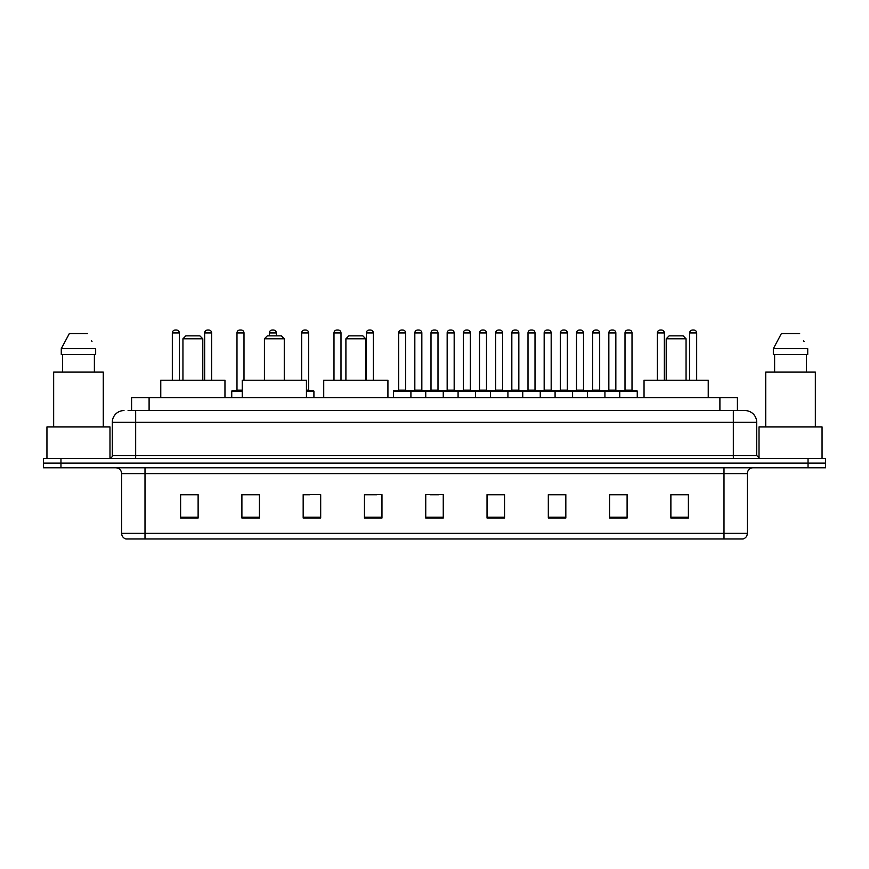 <?xml version="1.0" encoding="UTF-8"?>
<svg xmlns="http://www.w3.org/2000/svg" width="869" height="869" viewBox="0 0 869 869"><rect width="100%" height="100%" fill="white"/><g stroke="black" fill="none" stroke-linecap="round" stroke-linejoin="round"><path stroke-width="1.3" d="M131.588 410.57L131.588 397.73L737.412 397.73L737.412 410.57M128.351 410.57L740.92 410.57M128.08 410.57L135.673 410.57L135.673 422.247L112.318 422.247L112.318 455.508A2.922 2.922 0 0 1 109.407 458.43M123.995 410.57A11.677 11.677 0 0 0 112.318 422.247M756.682 422.247L733.327 422.247L733.327 410.57L745.005 410.57A11.677 11.677 0 0 1 756.682 422.247L756.682 455.508L759.593 458.43M60.96 458.43L43.45 458.43L43.45 463.101L60.96 463.101L43.45 463.101L43.45 467.772L60.96 467.772L60.96 463.101L808.04 463.101L60.96 463.101L60.96 458.43L808.04 458.43L808.04 463.101L825.55 463.101L808.04 463.101L808.04 467.772L60.96 467.772M825.55 458.43L825.55 463.101L825.55 458.43L808.04 458.43M742.843 538.976L723.996 538.976L723.996 533.37L747.34 533.37L747.34 473.605A5.833 5.833 0 0 1 753.173 467.772M742.669 538.976L125.864 538.976A5.833 5.833 0 0 1 121.66 533.37L121.66 473.605C121.312 470.064 119.368 468.119 115.827 467.772M688.389 518.022L688.389 494.678L670.879 494.678L670.879 518.022L688.389 518.022M627.103 518.022L627.103 494.678L609.593 494.678L609.593 518.022L627.103 518.022M565.828 518.022L565.828 494.678L548.317 494.678L548.317 518.022L565.828 518.022M504.541 518.022L504.541 494.678L487.031 494.678L487.031 518.022L504.541 518.022M198.121 518.022L198.121 494.678L180.611 494.678L180.611 518.022L198.121 518.022M259.407 518.022L259.407 494.678L241.897 494.678L241.897 518.022L259.407 518.022M320.683 518.022L320.683 494.678L303.172 494.678L303.172 518.022L320.683 518.022M381.969 518.022L381.969 494.678L364.459 494.678L364.459 518.022L381.969 518.022M443.255 518.022L443.255 494.678L425.745 494.678L425.745 518.022L443.255 518.022M825.55 467.772L825.55 463.101L825.55 467.772L808.04 467.772M559.462 494.798L552.043 494.798M624.127 494.798L616.718 494.798M364.459 494.798L376.831 494.798M303.172 494.798L309.538 494.798M253.335 494.798L244.873 494.798M487.031 494.798L503.542 494.798M494.787 494.798L487.379 494.798M430.122 494.798L438.878 494.798M259.407 494.798L241.897 494.798M198.121 494.798L180.611 494.798M565.828 494.798L548.317 494.798M627.103 494.798L609.593 494.798M688.389 494.798L670.879 494.798M109.983 458.376L109.983 426.907L46.948 426.907L46.948 458.43M103.27 426.907L103.27 372.051L53.661 372.051L53.661 426.907M94.384 354.541L94.384 372.051L94.384 354.541M61.275 348.697L69.357 333.522L61.275 348.697L61.275 354.541L95.666 354.541L95.666 348.697L61.275 348.697M91.973 341.495L91.517 340.615M62.557 354.541L62.557 372.051M87.584 333.522L69.357 333.522M182.946 338.78L202.792 338.78L199.87 335.858L185.857 335.858L182.946 338.78L182.946 380.22M202.792 338.78L202.792 380.22M224.962 397.73L224.962 380.22L160.765 380.22L160.765 397.73M264.426 338.78L284.272 338.78L281.35 335.858L267.337 335.858L264.426 338.78L264.426 380.22M284.272 338.78L284.272 380.22M306.442 397.73L306.442 380.22L242.245 380.22L242.245 397.73M345.905 338.78L365.74 338.78L362.829 335.858L348.817 335.858L345.905 338.78L345.905 380.22M365.74 338.78L365.74 380.22M387.922 397.73L387.922 380.22L323.724 380.22L323.724 397.73M666.208 338.78L686.054 338.78L683.143 335.858L669.13 335.858L666.208 338.78L666.208 380.22M686.054 338.78L686.054 380.22M708.235 397.73L708.235 380.22L644.038 380.22L644.038 397.73M822.052 458.43L822.052 426.907L759.017 426.907L759.017 458.376M815.339 426.907L815.339 372.051L765.73 372.051L765.73 426.907M773.334 348.697L781.416 333.522L773.334 348.697L773.334 354.541L807.725 354.541L807.725 348.697L773.334 348.697M804.031 341.495L803.575 340.615M774.616 354.541L774.616 372.051M806.443 372.051L806.443 354.541M799.643 333.522L781.416 333.522M619.749 397.73L619.749 391.311A0.587 0.587 0 0 1 620.336 390.724L636.684 390.724A0.587 0.587 0 0 1 637.259 391.311L393.407 391.311A0.587 0.587 0 0 1 393.994 390.724L410.342 390.724A0.587 0.587 0 0 1 410.918 391.311L410.918 397.73M406.247 390.724A0.587 0.587 0 0 1 405.671 390.138L398.665 390.138L398.665 332.946A2.922 2.922 0 0 1 401.587 330.024L402.749 330.024A2.922 2.922 0 0 1 405.671 332.946L398.665 332.946A2.922 2.922 0 0 1 401.587 330.024L402.749 330.024A2.922 2.922 0 0 1 405.671 332.946L405.671 390.138A0.587 0.587 0 0 0 406.247 390.724L398.078 390.724A0.587 0.587 0 0 0 398.665 390.138A0.587 0.587 0 0 1 398.078 390.724M410.342 390.724L393.994 390.724A0.587 0.587 0 0 0 393.407 391.311L393.407 397.73M425.745 397.73L425.745 391.311A0.587 0.587 0 0 1 426.331 390.724L442.669 390.724A0.587 0.587 0 0 1 443.255 391.311L443.255 397.73M438.584 390.724A0.587 0.587 0 0 1 437.998 390.138L431.002 390.138L431.002 332.946A2.922 2.922 0 0 1 433.913 330.024L435.087 330.024A2.922 2.922 0 0 1 437.998 332.946L431.002 332.946A2.922 2.922 0 0 1 433.913 330.024L435.087 330.024A2.922 2.922 0 0 1 437.998 332.946L437.998 390.138A0.587 0.587 0 0 0 438.584 390.724L430.416 390.724A0.587 0.587 0 0 0 431.002 390.138A0.587 0.587 0 0 1 430.416 390.724M458.082 397.73L458.082 391.311A0.587 0.587 0 0 1 458.658 390.724L475.006 390.724A0.587 0.587 0 0 1 475.593 391.311L475.593 397.73M470.335 390.138A0.587 0.587 0 0 0 470.922 390.724A0.587 0.587 0 0 1 470.335 390.138L470.335 332.946A2.922 2.922 0 0 0 467.413 330.024L466.251 330.024L467.413 330.024A2.922 2.922 0 0 1 470.335 332.946L463.329 332.946A2.922 2.922 0 0 1 466.251 330.024A2.922 2.922 0 0 0 463.329 332.946L463.329 390.138A0.587 0.587 0 0 1 462.753 390.724A0.587 0.587 0 0 0 463.329 390.138L470.335 390.138M490.409 397.73L490.409 391.311A0.587 0.587 0 0 1 490.996 390.724L507.344 390.724A0.587 0.587 0 0 1 507.92 391.311L507.92 397.73M502.673 390.138A0.587 0.587 0 0 0 503.26 390.724A0.587 0.587 0 0 1 502.673 390.138L502.673 332.946A2.922 2.922 0 0 0 499.751 330.024L498.589 330.024L499.751 330.024A2.922 2.922 0 0 1 502.673 332.946L495.667 332.946A2.922 2.922 0 0 1 498.589 330.024A2.922 2.922 0 0 0 495.667 332.946L495.667 390.138A0.587 0.587 0 0 1 495.08 390.724A0.587 0.587 0 0 0 495.667 390.138L502.673 390.138M522.747 397.73L522.747 391.311A0.587 0.587 0 0 1 523.334 390.724L539.671 390.724A0.587 0.587 0 0 1 540.257 391.311L540.257 397.73M535.011 390.138A0.587 0.587 0 0 0 535.586 390.724A0.587 0.587 0 0 1 535.011 390.138L535.011 332.946A2.922 2.922 0 0 0 532.089 330.024L530.916 330.024L532.089 330.024A2.922 2.922 0 0 1 535.011 332.946L528.004 332.946A2.922 2.922 0 0 1 530.916 330.024A2.922 2.922 0 0 0 528.004 332.946L528.004 390.138A0.587 0.587 0 0 1 527.418 390.724A0.587 0.587 0 0 0 528.004 390.138L535.011 390.138M555.085 397.73L555.085 391.311A0.587 0.587 0 0 1 555.671 390.724L572.008 390.724A0.587 0.587 0 0 1 572.595 391.311L572.595 397.73M567.338 390.138A0.587 0.587 0 0 0 567.924 390.724A0.587 0.587 0 0 1 567.338 390.138L567.338 332.946A2.922 2.922 0 0 0 564.426 330.024L563.253 330.024L564.426 330.024A2.922 2.922 0 0 1 567.338 332.946L560.331 332.946A2.922 2.922 0 0 1 563.253 330.024A2.922 2.922 0 0 0 560.331 332.946L560.331 390.138A0.587 0.587 0 0 1 559.755 390.724A0.587 0.587 0 0 0 560.331 390.138L567.338 390.138M587.422 397.73L587.422 391.311A0.587 0.587 0 0 1 587.998 390.724L604.346 390.724A0.587 0.587 0 0 1 604.933 391.311L604.933 397.73M599.675 390.138A0.587 0.587 0 0 0 600.262 390.724A0.587 0.587 0 0 1 599.675 390.138L599.675 332.946A2.922 2.922 0 0 0 596.753 330.024L595.591 330.024L596.753 330.024A2.922 2.922 0 0 1 599.675 332.946L592.669 332.946A2.922 2.922 0 0 1 595.591 330.024A2.922 2.922 0 0 0 592.669 332.946L592.669 390.138A0.587 0.587 0 0 1 592.082 390.724A0.587 0.587 0 0 0 592.669 390.138L599.675 390.138M632.013 390.138A0.587 0.587 0 0 0 632.589 390.724A0.587 0.587 0 0 1 632.013 390.138L632.013 332.946A2.922 2.922 0 0 0 629.091 330.024L627.929 330.024L629.091 330.024A2.922 2.922 0 0 1 632.013 332.946L625.007 332.946A2.922 2.922 0 0 1 627.929 330.024A2.922 2.922 0 0 0 625.007 332.946L625.007 390.138A0.587 0.587 0 0 1 624.42 390.724A0.587 0.587 0 0 0 625.007 390.138L632.013 390.138M620.336 390.724L636.684 390.724A0.587 0.587 0 0 1 637.259 391.311L637.259 397.73M426.505 390.724L410.157 390.724M414.828 332.946A2.922 2.922 0 0 1 417.75 330.024L418.912 330.024A2.922 2.922 0 0 1 421.834 332.946L414.828 332.946L414.828 390.138A0.587 0.587 0 0 1 414.252 390.724M421.834 332.946L421.834 390.138A0.587 0.587 0 0 0 422.421 390.724M458.843 390.724L442.495 390.724M447.166 332.946A2.922 2.922 0 0 1 450.088 330.024L451.25 330.024A2.922 2.922 0 0 1 454.172 332.946L447.166 332.946L447.166 390.138A0.587 0.587 0 0 1 446.579 390.724M454.172 332.946L454.172 390.138A0.587 0.587 0 0 0 454.748 390.724M491.17 390.724L474.832 390.724M479.503 332.946A2.922 2.922 0 0 1 482.414 330.024L483.588 330.024A2.922 2.922 0 0 1 486.499 332.946L479.503 332.946L479.503 390.138A0.587 0.587 0 0 1 478.917 390.724M486.499 332.946L486.499 390.138A0.587 0.587 0 0 0 487.085 390.724M523.507 390.724L507.17 390.724M511.83 332.946A2.922 2.922 0 0 1 514.752 330.024L515.925 330.024A2.922 2.922 0 0 1 518.836 332.946L511.83 332.946L511.83 390.138A0.587 0.587 0 0 1 511.254 390.724M518.836 332.946L518.836 390.138A0.587 0.587 0 0 0 519.423 390.724M555.845 390.724L539.497 390.724M544.168 332.946A2.922 2.922 0 0 1 547.09 330.024L548.252 330.024A2.922 2.922 0 0 1 551.174 332.946L544.168 332.946L544.168 390.138A0.587 0.587 0 0 1 543.581 390.724M551.174 332.946L551.174 390.138A0.587 0.587 0 0 0 551.761 390.724M588.172 390.724L571.835 390.724M576.505 332.946A2.922 2.922 0 0 1 579.417 330.024L580.59 330.024A2.922 2.922 0 0 1 583.512 332.946L576.505 332.946L576.505 390.138A0.587 0.587 0 0 1 575.919 390.724M583.512 332.946L583.512 390.138A0.587 0.587 0 0 0 584.087 390.724M620.509 390.724L604.172 390.724M608.843 332.946A2.922 2.922 0 0 1 611.754 330.024L612.927 330.024A2.922 2.922 0 0 1 615.839 332.946L608.843 332.946L608.843 390.138A0.587 0.587 0 0 1 608.257 390.724M615.839 332.946L615.839 390.138A0.587 0.587 0 0 0 616.425 390.724M179.329 380.22L179.329 332.946A2.922 2.922 0 0 0 176.407 330.024L175.245 330.024A2.922 2.922 0 0 0 172.323 332.946L172.323 380.22M211.656 380.22L211.656 332.946A2.922 2.922 0 0 0 208.745 330.024L207.572 330.024A2.922 2.922 0 0 0 204.66 332.946L204.66 380.22M242.245 391.311L231.741 391.311A0.587 0.587 0 0 1 232.316 390.724L242.245 390.724M236.987 332.946A2.922 2.922 0 0 1 239.909 330.024L241.071 330.024A2.922 2.922 0 0 1 243.993 332.946L236.987 332.946L236.987 390.138A0.587 0.587 0 0 1 236.411 390.724M243.993 332.946L243.993 380.22M231.741 391.311L231.741 397.73M276.331 335.858L276.331 332.946A2.922 2.922 0 0 0 273.409 330.024L272.247 330.024A2.922 2.922 0 0 0 269.325 332.946L269.325 335.858M313.915 397.73L313.915 391.311A0.587 0.587 0 0 0 313.329 390.724L306.442 390.724M308.669 332.946L301.662 332.946A2.922 2.922 0 0 1 304.574 330.024L305.747 330.024A2.922 2.922 0 0 1 308.669 332.946L308.669 390.138A0.587 0.587 0 0 0 309.245 390.724M301.662 332.946L301.662 380.22M340.996 380.22L340.996 332.946A2.922 2.922 0 0 0 338.084 330.024L336.911 330.024A2.922 2.922 0 0 0 333.989 332.946L333.989 380.22M373.333 380.22L373.333 332.946A2.922 2.922 0 0 0 370.411 330.024L369.249 330.024A2.922 2.922 0 0 0 366.327 332.946L366.327 380.22M426.331 390.724L442.669 390.724M458.658 390.724L475.006 390.724M490.996 390.724L507.344 390.724M523.334 390.724L539.671 390.724M555.671 390.724L572.008 390.724M587.998 390.724L604.346 390.724M664.34 380.22L664.34 332.946A2.922 2.922 0 0 0 661.428 330.024L660.255 330.024A2.922 2.922 0 0 0 657.344 332.946L657.344 380.22M696.677 380.22L696.677 332.946A2.922 2.922 0 0 0 693.755 330.024L692.593 330.024A2.922 2.922 0 0 0 689.671 332.946L689.671 380.22M149.099 410.57L149.099 397.73M719.901 410.57L719.901 397.73M135.673 458.43L135.673 455.508L756.682 455.508M112.318 455.508L135.673 455.508L135.673 422.247L733.327 422.247L733.327 458.43M723.996 467.772L723.996 473.605L121.66 473.605M747.34 473.605L723.996 473.605L723.996 533.37L145.004 533.37L145.004 538.976M121.66 533.37L145.004 533.37L145.004 467.772M443.255 517.207L425.745 517.207M381.969 517.207L364.459 517.207M320.683 517.207L303.172 517.207M259.407 517.207L241.897 517.207M198.121 517.207L180.611 517.207M504.541 517.207L487.031 517.207M565.828 517.207L548.317 517.207M627.103 517.207L609.593 517.207M688.389 517.207L670.879 517.207M414.828 390.138L421.834 390.138M447.166 390.138L454.172 390.138M479.503 390.138L486.499 390.138M511.83 390.138L518.836 390.138M544.168 390.138L551.174 390.138M576.505 390.138L583.512 390.138M608.843 390.138L615.839 390.138M179.329 332.946L172.323 332.946M211.656 332.946L204.66 332.946M236.987 390.138L242.245 390.138M276.331 332.946L269.325 332.946M313.915 391.311L306.442 391.311M306.442 390.138L308.669 390.138M340.996 332.946L333.989 332.946M373.333 332.946L366.327 332.946M664.34 332.946L657.344 332.946M696.677 332.946L689.671 332.946M743.136 538.976C745.776 538.041 747.177 536.173 747.34 533.37"/></g></svg>
